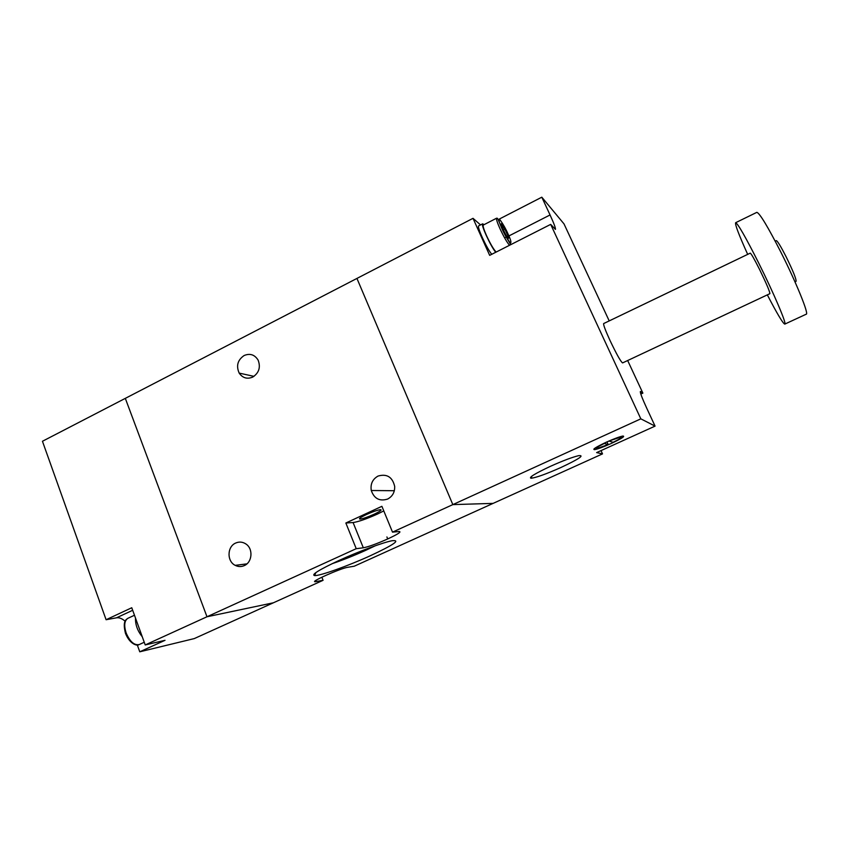 <?xml version="1.0" encoding="UTF-8"?>
<svg xmlns="http://www.w3.org/2000/svg" width="849" height="849" viewBox="0 0 849 849"><rect width="100%" height="100%" fill="white"/><g stroke="black" fill="none" stroke-linecap="round" stroke-linejoin="round"><path stroke-width="1.27" d="M145.221 644.943L131.765 607.746L106.093 619.728L42.45 441.268L356.941 278.43L452.835 504.614L640.825 418.844L550.683 224.38L489.671 255.358L473.02 218.331L356.941 278.43L452.835 504.614L392.514 532.132L381.891 506.312L345.851 523.005L356.23 548.687L206.986 616.767L273.367 602.801L194.283 638.586L139.767 651.809L165.014 640.316L145.221 644.943L206.986 616.767L125.312 398.361L206.986 616.767L273.367 602.801L323.087 580.313L315.648 581.661C308.081 582.785 340.619 568.225 347.814 567.281L354.224 566.219L602.514 453.886L596.614 452.602L655.067 426.113L646.726 408.189C642.173 398.245 640.05 392.684 640.369 391.495L642.863 393.119L627.666 360.517M106.093 619.728L116.483 617.817C119.189 617.393 122.076 618.539 125.153 621.245M137.294 644.953L139.767 651.809M142.239 636.708C137.559 630.966 135.309 624.747 135.49 618.051M603.65 323.575L750.251 253.14C751.269 253.702 754.347 259.115 759.515 269.366C766.445 283.577 769.894 291.674 769.884 293.669L622.604 362.905C620.821 361.812 616.629 354.351 610.038 340.534C605.411 330.42 603.289 324.764 603.65 323.575L603.692 323.554M560.945 467.491C546.321 473.986 536.366 477.573 531.103 478.263C528.386 477.626 534.87 473.625 550.545 466.271C562.898 460.742 572.258 457.208 578.647 455.658C584.834 455.075 578.933 459.022 560.945 467.491M611.089 443.539C603.448 446.945 597.972 448.983 594.65 449.641C592.029 449.588 595.934 447.105 606.356 442.18C614.039 438.753 619.547 436.704 622.869 436.046C625.448 436.142 621.521 438.636 611.089 443.539M747.682 254.371C738.842 234.78 734.831 224.221 735.659 222.693C738.078 223.924 745.751 237.37 758.688 263.01C773.948 293.542 787.161 324.721 784.763 324.116C782.852 323.32 777.037 313.568 767.326 294.868M784.816 324.095L806.232 314.194C809.203 314.544 796.447 282.972 780.974 252.365C767.836 226.672 759.802 213.332 756.862 212.335L756.746 212.399M794.982 281.879L796.054 281.369C796.404 279.204 793.083 270.99 786.089 256.706C780.836 246.433 777.567 241.074 776.304 240.628L776.262 240.649M609.211 320.901L564.012 223.903L541.811 197.191L550.056 214.956C553.972 223.499 555.766 228.296 555.426 229.379L550.683 224.38M640.825 418.844L655.067 426.113M452.835 504.614L493.12 503.383L452.835 504.614M473.02 218.331L480.545 224.911M499.329 219.053L541.811 197.191M642.863 393.119L640.825 394.063M601.028 450.607L602.514 453.886M609.211 440.918L620.513 437.193C622.646 437.129 620.194 438.827 613.137 442.297L609.327 441.162M606.993 441.904L608.192 444.536L596.996 448.516C594.862 448.601 597.282 446.914 604.276 443.465L604.159 443.199M604.276 443.465L608.192 444.536M484.079 224.656L482.657 223.818C480.576 224.316 490.86 246.688 495.742 252.28M478.804 225.802L478.719 225.845C476.597 226.365 486.848 248.736 491.773 254.286M483.357 225.017L483.283 225.059C482.72 225.951 483.792 229.463 486.498 235.587C490.361 243.854 493.577 249.351 496.145 252.068M507.564 237.508L508.095 236.149L504.911 229.156L501.281 224.412M508.233 238.304L508.636 237.656C506.991 232.722 504.762 228.243 501.918 224.221L501.759 224.051C499.18 221.409 506.036 236.5 508.233 238.304M504.624 237.911L506.322 237.051M507.012 236.701L508.095 236.149M504.911 229.156L503.361 229.941M378.06 476.056C372.552 479.176 370.291 483.994 371.278 490.51C374.186 498.681 379.62 501.536 387.579 499.085C392.482 496.463 394.849 492.25 394.689 486.435C392.461 477.011 386.921 473.551 378.06 476.056M235.64 543.063C227.065 546.607 226.779 561.401 235.226 565.36C238.219 566.856 241.233 566.941 244.289 565.604C252.365 562.282 253.352 548.666 245.87 543.954C242.581 541.821 239.174 541.524 235.64 543.063M244.151 355.508C237.646 359.965 235.99 365.834 239.185 373.104C242.665 378.049 247.176 379.376 252.737 377.083C258.998 372.934 260.792 367.288 258.138 360.156C254.711 354.649 250.052 353.099 244.151 355.508M392.514 532.132L399.062 531.506C401.81 531.644 398.032 534.127 387.717 538.945C376.712 543.827 368.572 546.777 363.319 547.796L353.078 522.538L345.851 523.005M383.78 510.918L377.497 514.038C366.556 518.941 358.416 521.774 353.078 522.538M366.333 514.579C360.358 517.444 358.289 518.951 360.146 519.089C363.181 518.665 367.872 517.03 374.207 514.197C380.203 511.321 382.273 509.814 380.426 509.665C377.391 510.09 372.7 511.724 366.333 514.579M370.058 555.862C348.026 565.922 319.967 575.983 314.629 575.59C310.978 574.794 319.15 569.732 339.144 560.404C358.756 551.426 383.43 542.309 392.142 540.728C401.004 539.826 393.649 544.878 370.058 555.862M332.214 563.651C342.731 560.107 353.874 555.681 365.622 550.375L375.3 545.769M356.23 548.687L363.319 547.796M321.845 577.193L323.087 580.313M387.494 538.393L386.9 536.95M116.483 617.817L132.677 610.272M127.955 618.274L127.817 618.337C124.389 620.672 123.827 625.543 126.119 632.94C129.95 641.77 134.354 645.622 139.31 644.508L144.245 642.258M508.901 235.937L550.056 214.956M501.876 228.275C499.138 222.449 498.374 219.445 499.583 219.254C502.863 223.701 505.686 228.614 508.042 233.995C510.727 239.683 511.523 242.729 510.429 243.122C507.161 238.781 504.306 233.825 501.876 228.275M509.527 245.276C507.044 242.506 503.871 236.967 499.976 228.678C497.249 222.544 496.124 219.053 496.612 218.193C497.79 218.448 497.005 216.612 501.738 228.211C505.197 236.266 511.119 244.809 510.716 244.671M507.713 236.818L508.392 238.431M315.828 580.461L316.263 581.565M138.918 644.667C137.294 646.131 129.812 644.306 125.493 633.386M134.482 615.249L127.817 618.337C126.108 619.674 122.405 620.884 125.461 633.301M531.899 476.109L531.103 478.263M594.215 448.697L594.65 449.641M735.659 222.693L756.862 212.335M775.201 241.158L776.304 240.628M482.657 223.818L478.719 225.845M507.617 237.083L508.636 237.656M483.283 225.059L496.612 218.193M371.278 490.51L394.339 490.722M235.226 565.36L246.932 563.863M239.185 373.104L253.957 376.362M359.796 518.24L360.146 519.089M315.849 572.608L314.629 575.59M315.329 580.833L315.648 581.661"/></g></svg>
